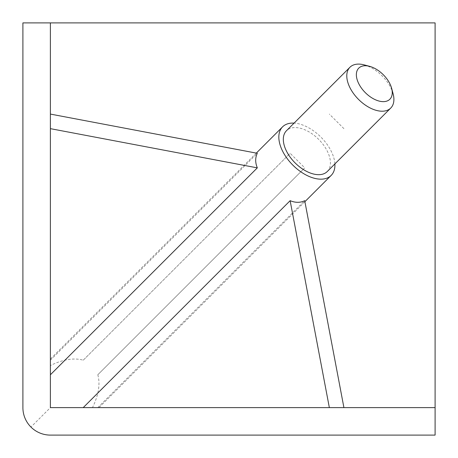 <?xml version="1.0" encoding="UTF-8"?>
<svg xmlns="http://www.w3.org/2000/svg" width="458" height="458" viewBox="0 0 458 458"><rect width="100%" height="100%" fill="white"/><g stroke="black" fill="none" stroke-linecap="round" stroke-linejoin="round"><path stroke-width="0.34" stroke-dasharray="2.29 1.72" d="M334.89 163.918A34.35 19.831 45 0 0 294.082 123.11M256.32 153.098L50.38 359.043L50.38 365.547A59.5 34.35 -45 0 1 83.236 360.194L290.149 153.275L304.725 167.851L97.806 374.764L304.725 167.851M97.806 374.764A59.5 34.35 -45 0 1 92.453 407.62L343.918 407.62L50.38 407.62L50.38 114.082L50.38 359.043M50.38 360.206L257.304 153.287M97.794 407.62L304.713 200.696M83.236 360.194L290.149 153.275M435.1 22.9L22.9 22.9L22.9 407.62C23.02 415.16 25.705 421.635 30.949 427.051L50.38 407.62L435.1 407.62L435.1 22.9M30.949 427.051C36.365 432.295 42.84 434.98 50.38 435.1L435.1 435.1L435.1 407.62L92.453 407.62M393.101 93.758A28.854 16.66 45 0 0 364.242 64.899M327.281 171.527A28.854 16.66 45 0 0 318.654 139.346A28.854 16.66 45 0 0 286.473 130.719M343.918 128.652L329.348 114.082M50.38 407.62L50.38 365.547M304.902 201.68L98.957 407.62"/><path stroke-width="0.69" d="M294.082 123.11A34.35 19.831 45 0 0 282.586 126.832A34.35 19.831 45 0 0 292.857 165.143A34.35 19.831 45 0 0 331.168 175.414A34.35 19.831 45 0 0 334.89 163.918M282.586 126.832L256.32 153.098M50.38 374.781L257.322 167.863C255.158 162.596 255.152 157.735 257.304 153.287L50.38 114.082M83.219 407.62L290.137 200.678L329.348 407.62M343.918 407.62L304.713 200.696C300.265 202.848 295.404 202.842 290.137 200.678M257.322 167.863L50.38 128.652M50.38 22.9L22.9 22.9L22.9 407.62A27.48 27.48 0 0 0 50.38 435.1L435.1 435.1L435.1 22.9L50.38 22.9L50.38 407.62L435.1 407.62M358.763 68.145A21.984 12.692 45 0 0 371.965 97.932A21.984 12.692 45 0 0 391.647 88.342A21.984 12.692 45 0 0 369.658 66.353A21.984 12.692 45 0 0 358.763 68.145M369.658 66.353L364.242 64.899A28.854 16.66 45 0 0 349.941 67.257A28.854 16.66 45 0 0 358.562 99.438A28.854 16.66 45 0 0 390.743 108.059A28.854 16.66 45 0 0 393.101 93.758L391.647 88.342M349.941 67.257L286.473 130.719A28.854 16.66 45 0 0 295.101 162.899A28.854 16.66 45 0 0 327.281 171.527L390.743 108.059M331.168 175.414L304.902 201.68"/></g></svg>
